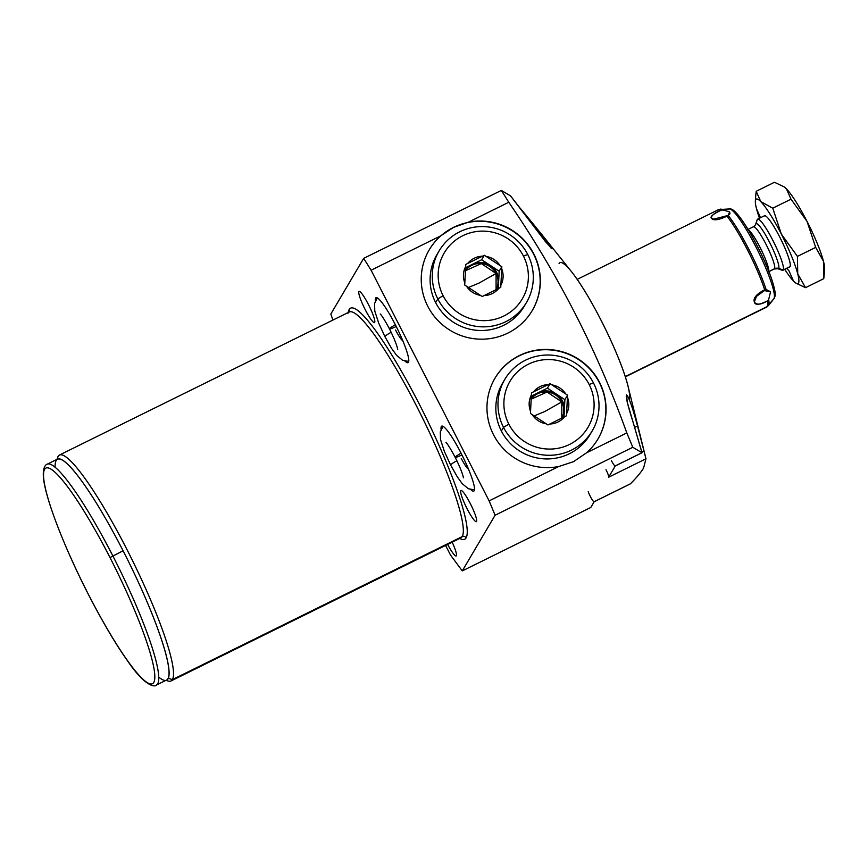 <?xml version="1.0" encoding="UTF-8"?>
<svg xmlns="http://www.w3.org/2000/svg" width="868" height="868" viewBox="0 0 868 868"><rect width="100%" height="100%" fill="white"/><g stroke="black" fill="none" stroke-linecap="round" stroke-linejoin="round"><path stroke-width="1.3" d="M630.07 483.986L630.396 483.823C636.461 477.801 640.844 472.561 643.568 468.112L645.966 458.792L637.524 425.982C633.228 409.87 629.777 399.703 627.184 395.482C624.96 393.822 626.88 402.578 632.946 421.772L641.973 452.727L632.772 447.291A281.872 41.957 -116.3 0 0 626.805 432.926L586.594 452.77A59.783 58.84 30.5 0 0 595.47 375.573A59.783 58.84 30.5 0 0 519.4 355.554A59.783 58.84 30.5 0 0 490.366 427.447A59.783 58.84 30.5 0 0 558.742 466.517L573.52 461.678L586.594 452.77L626.805 432.926A281.872 41.957 63.7 0 1 632.772 447.291L495.085 515.234A281.872 41.957 -116.3 0 0 489.129 500.879L558.742 466.517L489.129 500.879L371.092 270.219A281.872 41.957 -116.3 0 0 363.649 258.382L501.324 190.428A281.872 41.957 63.7 0 1 508.767 202.266L468.557 222.11L453.584 227.286L440.705 235.857L371.092 270.219A281.872 41.957 -116.3 0 0 363.649 258.382L330.827 314.053L332.932 320.053L330.827 314.053L363.649 258.382L501.324 190.428L510.536 195.864L551.18 248.259L550.887 246.469L542.402 235.25L520.16 208.157L535.654 226.917L534.59 227.438M629.159 399.378A77.002 11.458 -116.3 0 0 600.168 318.513A77.002 11.458 -116.3 0 0 559.068 263.481M588.211 491.689A7.248 1.074 -116.3 0 0 591.64 498.829A7.248 1.074 -116.3 0 0 594.211 501.682L590.793 507.476L462.275 570.916L495.085 515.234L632.772 447.291L641.973 452.727L615.314 465.888L608.631 477.216L645.966 458.792L643.568 468.112C640.844 472.561 636.461 477.801 630.396 483.823L594.211 501.682L590.793 507.476L462.275 570.916L450.459 554.967L445.588 545.451L450.459 554.967L462.275 570.916L495.085 515.234A281.872 41.957 -116.3 0 0 489.129 500.879L371.092 270.219L440.705 235.857A59.783 58.84 30.5 0 0 431.83 313.055A59.783 58.84 30.5 0 0 507.899 333.073A59.783 58.84 30.5 0 0 536.934 261.181A59.783 58.84 30.5 0 0 468.557 222.11L508.767 202.266A281.872 41.957 -116.3 0 0 501.324 190.428L510.536 195.864L545.538 241.738L552.135 248.856M466.073 537.9A128.887 19.183 63.7 0 1 459.758 538.453A128.887 19.183 -116.3 0 0 466.073 537.9A2.897 2.854 30.5 0 0 462.188 536.598L172.374 679.633A125.99 18.749 -116.3 0 0 129.332 554.218A125.99 18.749 -116.3 0 0 59.48 455.016A125.99 18.749 -116.3 0 0 58.113 456.362L57.158 459.281L58.113 456.362A125.99 18.749 63.7 0 1 126.576 548.771A125.99 18.749 63.7 0 1 172.374 679.633L462.188 536.598A125.99 18.749 63.7 0 1 460.821 537.932L460.821 537.932A125.99 18.749 63.7 0 0 462.188 536.598A2.897 2.854 -149.5 0 1 466.073 537.9A128.887 19.183 -116.3 0 0 419.222 404.021A128.887 19.183 -116.3 0 0 349.186 309.485A128.887 19.183 63.7 0 1 419.222 404.021A128.887 19.183 63.7 0 1 466.073 537.9M348.242 312.502A128.887 19.183 63.7 0 1 349.186 309.485A128.887 19.183 -116.3 0 0 348.242 312.502M456.351 555.77A17.393 2.593 63.7 0 1 447.638 544.442A17.393 2.593 -116.3 0 0 456.167 555.954A17.393 2.593 -116.3 0 0 456.351 555.77A17.393 2.593 -116.3 0 0 452.195 542.185A17.393 2.593 63.7 0 1 456.351 555.77M374.683 322.429A17.393 2.593 63.7 0 1 365.233 309.67A17.393 2.593 63.7 0 1 358.907 291.605A17.393 2.593 63.7 0 1 368.358 304.364A17.393 2.593 63.7 0 1 374.683 322.429A17.393 2.593 -116.3 0 0 368.737 305.113A17.393 2.593 -116.3 0 0 359.102 291.42A17.393 2.593 -116.3 0 0 358.907 291.605A17.393 2.593 -116.3 0 0 364.853 308.921A17.393 2.593 -116.3 0 0 374.499 322.614A17.393 2.593 -116.3 0 0 374.683 322.429M476.554 521.494A17.393 2.593 63.7 0 1 467.103 508.735A17.393 2.593 63.7 0 1 460.778 490.67A17.393 2.593 63.7 0 1 470.228 503.429A17.393 2.593 63.7 0 1 476.554 521.494A17.393 2.593 -116.3 0 0 470.608 504.189A17.393 2.593 -116.3 0 0 460.962 490.485A17.393 2.593 -116.3 0 0 460.778 490.67A17.393 2.593 -116.3 0 0 466.724 507.986A17.393 2.593 -116.3 0 0 476.358 521.679A17.393 2.593 -116.3 0 0 476.554 521.494M474.188 490.713A36.239 5.392 63.7 0 1 470.76 489.574A36.239 5.392 -116.3 0 0 473.798 491.104A36.239 5.392 -116.3 0 0 474.188 490.713A36.239 5.392 -116.3 0 0 461.809 454.648A36.239 5.392 -116.3 0 0 441.725 426.112A36.239 5.392 -116.3 0 0 441.324 426.503A36.239 5.392 63.7 0 1 461.016 453.074A36.239 5.392 63.7 0 1 474.188 490.713M441.085 429.454A36.239 5.392 63.7 0 1 441.324 426.503A36.239 5.392 -116.3 0 0 441.085 429.454M408.47 362.281A36.239 5.392 63.7 0 1 405.041 361.142A36.239 5.392 -116.3 0 0 408.069 362.672A36.239 5.392 -116.3 0 0 408.47 362.281A36.239 5.392 -116.3 0 0 396.09 326.216A36.239 5.392 -116.3 0 0 375.996 297.681A36.239 5.392 -116.3 0 0 375.605 298.071A36.239 5.392 63.7 0 1 395.298 324.643A36.239 5.392 63.7 0 1 408.47 362.281M375.367 301.022A36.239 5.392 63.7 0 1 375.605 298.071A36.239 5.392 -116.3 0 0 375.367 301.022M347.927 313.315A125.99 18.749 63.7 0 1 349.294 311.981A125.99 18.749 63.7 0 1 419.146 411.182A125.99 18.749 63.7 0 1 462.188 536.598A125.99 18.749 63.7 0 0 419.146 411.182A125.99 18.749 63.7 0 0 349.294 311.981L59.48 455.016M166.244 680.208A125.99 18.749 -116.3 0 0 171.007 680.979A125.99 18.749 -116.3 0 0 172.374 679.633A125.99 18.749 63.7 0 1 167.839 680.935L166.048 680.306M349.218 312.024A2.897 2.854 30.5 0 0 349.186 309.485A2.897 2.854 -149.5 0 1 349.218 312.024M168.164 678.223L172.374 679.633L168.164 678.223M56.995 459.356L57.592 457.555A125.99 18.749 63.7 0 1 58.113 456.362M542.446 235.304L571.567 271.738A77.002 11.458 63.7 0 1 627.955 385.978L645.683 457.61M626.805 432.926C597.477 351.106 558.135 274.212 508.767 202.266C558.135 274.212 597.477 351.106 626.805 432.926M611.376 460.572A7.248 1.074 -116.3 0 0 615.314 465.888L608.631 477.216A7.248 1.074 -116.3 0 0 605.994 469.686A7.248 1.074 -116.3 0 1 608.631 477.216L645.966 458.792L644.002 450.937L641.962 451.935L644.002 450.937L637.524 425.982L634.714 427.36L637.524 425.982M626.49 394.875L627.358 402.633L642.016 452.738L615.238 465.964A7.248 1.074 -116.3 0 0 615.314 465.888L641.973 452.727M630.233 483.943L594.135 501.758A7.248 1.074 -116.3 0 0 594.211 501.682L630.396 483.823M551.961 248.259L535.654 226.917M519.238 355.826A59.783 58.84 30.5 0 0 494.923 378.307A59.783 58.84 -149.5 0 1 519.238 355.826L519.4 355.554A59.783 58.84 30.5 0 0 494.999 378.177A59.783 58.84 30.5 0 0 498.254 442.485A59.783 58.84 30.5 0 0 558.742 466.517L573.52 461.678L586.594 452.77A59.783 58.84 30.5 0 0 598.019 438.882A59.783 58.84 30.5 0 0 589.708 368.466A59.783 58.84 30.5 0 0 519.4 355.554L519.238 355.826A59.783 58.84 -149.5 0 1 589.491 368.694A59.783 58.84 -149.5 0 1 597.933 439.024A59.783 58.84 30.5 0 0 589.491 368.694A59.783 58.84 30.5 0 0 519.238 355.826M591.086 432.709A50.724 49.932 -149.5 0 1 546.081 458.933A50.724 49.932 -149.5 0 1 501.368 431.005A50.724 49.932 -149.5 0 1 503.765 381.247M429.204 249.886A59.783 58.84 -149.5 0 1 453.519 227.394A59.783 58.84 -149.5 0 1 523.773 240.262A59.783 58.84 -149.5 0 1 532.214 310.592A59.783 58.84 -149.5 0 0 523.773 240.262A59.783 58.84 -149.5 0 0 453.519 227.394L440.705 235.857A59.783 58.84 30.5 0 0 429.28 249.745A59.783 58.84 30.5 0 0 437.58 320.162A59.783 58.84 30.5 0 0 507.899 333.073A59.783 58.84 30.5 0 0 532.29 310.462A59.783 58.84 30.5 0 0 529.046 246.154A59.783 58.84 30.5 0 0 468.557 222.11L453.519 227.394A59.783 58.84 -149.5 0 0 429.204 249.886M438.036 252.816A50.724 49.932 30.5 0 0 435.638 302.574A50.724 49.932 30.5 0 0 480.362 330.502A50.724 49.932 30.5 0 0 525.368 304.277M442.268 426.036L441.324 426.503L442.268 426.036M376.549 297.605L375.605 298.071L376.549 297.605M625.242 376.614L767.323 306.48A54.348 8.094 63.7 0 1 766.737 307.066A54.348 8.094 -116.3 0 0 767.323 306.48L625.242 376.614M768.527 305.514L773.963 298.668A50.257 7.476 63.7 0 1 773.833 298.852A50.257 7.476 -116.3 0 0 773.963 298.668L768.527 305.514A54.011 8.04 -116.3 0 0 768.668 299.536L770.556 291.778L766.053 289.424A54.011 8.04 -116.3 0 0 728.187 215.427L729.673 211.9L722.827 209.958A54.011 8.04 -116.3 0 0 720.7 209.09A54.011 8.04 63.7 0 1 722.827 209.958L721.156 210.208C712.802 214.179 709.633 216.935 711.641 218.465C713.583 220.797 718.704 220.038 727.004 216.175A54.348 8.094 63.7 0 1 764.665 289.771C756.462 294.144 753.023 298.191 754.325 301.88C754.997 305.352 759.391 304.994 767.518 300.816A54.348 8.094 63.7 0 1 767.323 306.48A54.348 8.094 -116.3 0 0 767.518 300.816L768.668 299.536A54.011 8.04 63.7 0 1 768.527 305.514A54.011 8.04 63.7 0 1 768.386 305.72A54.011 8.04 -116.3 0 0 768.527 305.514M768.885 271.532L774.571 268.722A23.555 3.505 63.7 0 1 774.31 268.971L777.793 268.711A25.139 3.743 -116.3 0 0 778.694 268.451L783.218 269.97A28.514 4.242 63.7 0 1 782.187 270.263L777.793 268.711A25.139 3.743 -116.3 0 0 778.694 268.451A25.139 3.743 -116.3 0 0 769.558 242.335A25.139 3.743 -116.3 0 0 755.898 223.89A25.139 3.743 -116.3 0 0 755.789 224.128A25.139 3.743 -116.3 0 1 755.898 223.89L757.352 219.43L755.898 223.89A5.436 5.349 -149.5 0 1 755.431 224.931A5.436 5.349 30.5 0 0 755.431 224.931A5.436 5.349 30.5 0 0 755.898 223.89A25.139 3.743 -116.3 0 1 769.558 242.335A25.139 3.743 -116.3 0 1 778.694 268.451A5.436 5.349 30.5 0 0 774.571 268.722L768.885 271.532M753.207 226.982A23.555 3.505 63.7 0 1 753.467 226.732L755.431 224.931L757.232 219.702A28.514 4.242 63.7 0 1 757.352 219.43A28.514 4.242 -116.3 0 0 757.156 220.038M757.666 219.127A28.514 4.242 -116.3 0 0 757.352 219.43A28.514 4.242 63.7 0 1 772.845 240.349A28.514 4.242 63.7 0 1 783.218 269.97A28.514 4.242 -116.3 0 0 773.475 241.575A28.514 4.242 -116.3 0 0 757.666 219.127L764.513 215.752A28.514 4.242 63.7 0 1 780.321 238.201A28.514 4.242 63.7 0 1 790.064 266.584A28.514 4.242 63.7 0 1 789.75 266.888L782.903 270.274A28.514 4.242 -116.3 0 0 783.218 269.97L790.064 266.584L783.218 269.97L778.694 268.451A5.436 5.349 -149.5 0 0 774.571 268.722A23.555 3.505 63.7 0 1 774.31 268.971L768.278 271.955M577.209 279.377L718.628 209.589A54.348 8.094 63.7 0 1 721.156 210.208A54.348 8.094 -116.3 0 0 718.628 209.589A54.348 8.094 -116.3 0 0 718.031 210.164M625.318 376.853L766.737 307.066L774.245 298.266A3.624 3.57 -149.5 0 1 773.963 298.668A50.257 7.476 -116.3 0 0 757.59 250.212A50.257 7.476 -116.3 0 0 729.456 208.938A50.257 7.476 63.7 0 1 757.59 250.212A50.257 7.476 63.7 0 1 773.963 298.668A3.624 3.57 30.5 0 0 774.332 294.838M768.712 271.087A23.555 3.505 -116.3 0 0 760.997 249.279A23.555 3.505 -116.3 0 0 748.39 229.901A23.555 3.505 -116.3 0 1 760.997 249.279A23.555 3.505 -116.3 0 1 768.712 271.087M753.467 226.732A23.555 3.505 63.7 0 1 766.52 245.286A23.555 3.505 63.7 0 1 774.571 268.722A23.555 3.505 63.7 0 0 766.52 245.286A23.555 3.505 63.7 0 0 753.467 226.732L747.424 229.716M718.628 209.589L729.456 208.938A50.257 7.476 -116.3 0 0 728.382 209.6M766.053 289.424L764.665 289.771A54.348 8.094 -116.3 0 0 727.004 216.175L728.187 215.427A54.011 8.04 63.7 0 1 766.053 289.424L755.203 297.301L754.325 301.88C756.473 305.211 760.878 304.863 767.518 300.816L768.668 299.536L770.556 291.778L763.015 290.335L770.556 291.778L766.053 289.424M784.119 186.891A47.1 7.009 63.7 0 1 786.451 188.898A47.1 7.009 63.7 0 1 807.066 221.448A47.1 7.009 63.7 0 1 823.45 261.192A47.1 7.009 63.7 0 1 824.491 269.547M755.518 197.937L756.202 191.286L760.748 201.582A47.1 7.009 -116.3 0 0 755.366 201.354A47.1 7.009 -116.3 0 0 756.516 208.765L760.52 217.716L756.516 208.765A47.1 7.009 -116.3 0 0 759.5 218.215A47.1 7.009 63.7 0 1 756.516 208.765A47.1 7.009 63.7 0 1 760.748 201.582A47.1 7.009 63.7 0 1 781.363 234.132A47.1 7.009 63.7 0 1 797.746 273.876A47.1 7.009 63.7 0 1 793.515 281.058A47.1 7.009 63.7 0 1 784.748 269.362A47.1 7.009 -116.3 0 0 793.515 281.058L788.958 270.762L786.766 268.364L788.958 270.762L793.515 281.058A47.1 7.009 -116.3 0 0 795.62 282.914A47.1 7.009 -116.3 0 0 797.746 273.876L805.526 287.677L795.847 283.066M789.327 266.953A28.514 4.242 -116.3 0 0 790.064 266.584A28.514 4.242 -116.3 0 0 779.692 236.975A28.514 4.242 -116.3 0 0 764.198 216.056M783.782 186.653L784.346 187.043A47.1 7.009 63.7 0 1 786.451 188.898A47.1 7.009 63.7 0 1 807.066 221.448A47.1 7.009 63.7 0 1 823.45 261.192L824.459 271.814L823.765 278.671L805.526 287.677L823.765 278.671L823.45 261.192L815.67 247.391L807.066 221.448L791.008 199.195L786.451 188.898L783.88 186.718L774.44 182.28L756.202 191.286L774.44 182.28M755.507 198.143L756.202 191.286L760.748 201.582L772.759 208.19L791.008 199.195L772.759 208.19L781.363 234.132L797.432 256.396L815.67 247.391L797.432 256.396L797.746 273.876A47.1 7.009 -116.3 0 0 781.363 234.132A47.1 7.009 -116.3 0 0 760.748 201.582L772.759 208.19L781.363 234.132L797.432 256.396L797.746 273.876L805.526 287.677L796.086 283.239M824.437 272.096L824.6 268.603A47.1 7.009 63.7 0 0 823.45 261.192L815.67 247.391L807.066 221.448L791.008 199.195L786.451 188.898M711.641 218.465L713.16 219.278L728.187 215.427L729.955 213.81L729.673 211.9L728.198 215.416L729.673 211.9L722.827 209.958L721.156 210.208C713.963 213.181 710.794 215.937 711.641 218.465L715.167 219.615L711.641 218.465M757.341 294.317L754.325 301.88L757.341 294.317M544.757 411.508L561.802 401.917L547.079 392.01L531.064 399.215A18.119 17.827 -149.5 0 1 561.802 401.917L562.41 400.875A18.119 17.827 30.5 0 0 531.075 399.063A18.119 17.827 -149.5 0 1 562.41 400.875L561.802 401.917L544.757 411.508L533.994 415.978L544.757 411.508M592.204 430.908A50.724 49.932 30.5 0 0 593.484 382.951L589.155 384.491A45.288 44.572 30.5 0 0 528.449 364.18A45.288 44.572 30.5 0 0 508.832 424.137L503.516 427.349A50.724 49.932 30.5 0 0 547.165 455.244A50.724 49.932 30.5 0 0 592.204 430.908L590.045 434.564A50.724 49.932 -149.5 0 1 545.006 458.901A50.724 49.932 -149.5 0 1 501.368 431.005A50.724 49.932 -149.5 0 1 502.648 383.048L504.796 379.392A50.724 49.932 30.5 0 0 503.516 427.349L501.368 431.005L503.516 427.349A50.724 49.932 -149.5 0 1 525.498 360.198A50.724 49.932 -149.5 0 1 593.484 382.951A50.724 49.932 30.5 0 0 549.845 355.055A50.724 49.932 30.5 0 0 504.796 379.392M589.155 384.491A45.288 44.572 30.5 0 0 528.449 364.18A45.288 44.572 30.5 0 0 508.832 424.137A45.288 44.572 30.5 0 0 569.527 444.449A45.288 44.572 30.5 0 0 589.155 384.491L593.484 382.951A50.724 49.932 -149.5 0 1 571.502 450.101A50.724 49.932 -149.5 0 1 503.516 427.349L508.832 424.137A45.288 44.572 30.5 0 0 569.527 444.449A45.288 44.572 30.5 0 0 589.155 384.491M551.853 384.871A19.931 19.617 -149.5 0 1 565.741 393.974L567.542 395.157L567.433 397.294A19.931 19.617 -149.5 0 1 566.587 413.667L566.479 415.794L564.569 416.738A19.931 19.617 -149.5 0 1 549.845 424.007L547.936 424.951L546.124 423.768A19.931 19.617 -149.5 0 1 532.247 414.654L530.446 413.472L530.554 411.345A19.931 19.617 -149.5 0 1 531.39 394.973L531.498 392.846L533.419 391.902A19.931 19.617 -149.5 0 1 548.142 384.632L550.052 383.689L565.741 393.974A19.931 19.617 30.5 0 0 551.853 384.871L567.542 395.157L564.894 399.649L547.404 388.17L531.303 396.123L547.404 388.17L550.052 383.689L551.853 384.871M533.419 391.902L548.142 384.632A19.931 19.617 30.5 0 0 533.419 391.902L550.052 383.689L547.404 388.17L564.894 399.649L567.542 395.157L566.587 413.667A19.931 19.617 30.5 0 0 567.433 397.294L566.479 415.794L549.845 424.007A19.931 19.617 30.5 0 0 564.569 416.738L547.936 424.951L532.247 414.654A19.931 19.617 30.5 0 0 546.124 423.768L530.446 413.472L531.39 394.973A19.931 19.617 30.5 0 0 530.554 411.345L531.498 392.846L533.419 391.902M561.802 418.224L561.802 401.917A18.119 17.827 -149.5 0 1 561.802 418.224A18.119 17.827 30.5 0 0 562.41 400.875A18.119 17.827 -149.5 0 1 564.363 409.967L564.894 399.649L564.363 409.967A18.119 17.827 -149.5 0 1 561.835 418.202M564.005 417.041L564.363 409.967L564.005 417.041M496.084 273.485L479.038 283.076L468.275 287.547L479.038 283.076L496.084 273.485A18.119 17.827 -149.5 0 1 496.073 289.793L496.084 273.485L481.349 263.579L465.346 270.783A18.119 17.827 -149.5 0 1 496.084 273.485L496.691 272.443L496.084 273.485M526.485 302.476L524.326 306.133A50.724 49.932 -149.5 0 1 479.288 330.469A50.724 49.932 -149.5 0 1 435.638 302.574L437.798 298.918A50.724 49.932 30.5 0 0 481.447 326.813A50.724 49.932 30.5 0 0 526.485 302.476A50.724 49.932 30.5 0 0 527.766 254.519A50.724 49.932 -149.5 0 1 505.784 321.67A50.724 49.932 -149.5 0 1 437.798 298.918L443.103 295.706A45.288 44.572 30.5 0 0 503.809 316.017A45.288 44.572 30.5 0 0 523.437 256.06L527.766 254.519A50.724 49.932 30.5 0 0 484.116 226.624A50.724 49.932 30.5 0 0 439.078 250.96A50.724 49.932 30.5 0 0 437.798 298.918L435.638 302.574A50.724 49.932 -149.5 0 1 436.919 254.617L439.078 250.96M523.437 256.06A45.288 44.572 -149.5 0 1 503.809 316.017A45.288 44.572 -149.5 0 1 443.103 295.706A45.288 44.572 -149.5 0 1 462.731 235.749A45.288 44.572 -149.5 0 1 523.437 256.06A45.288 44.572 30.5 0 0 462.731 235.749A45.288 44.572 30.5 0 0 443.103 295.706L437.798 298.918A50.724 49.932 -149.5 0 1 459.78 231.767A50.724 49.932 -149.5 0 1 527.766 254.519L523.437 256.06M500.869 285.236A19.931 19.617 30.5 0 0 501.715 268.863L501.823 266.736L500.022 265.554A19.931 19.617 30.5 0 0 486.134 256.44L484.333 255.257L482.413 256.201A19.931 19.617 30.5 0 0 467.689 263.471L465.78 264.414L465.671 266.541A19.931 19.617 30.5 0 0 464.825 282.914L464.716 285.04L466.528 286.223A19.931 19.617 30.5 0 0 480.405 295.337L482.207 296.52L484.127 295.576A19.931 19.617 30.5 0 0 498.85 288.306L500.76 287.362L500.869 285.236A19.931 19.617 30.5 0 0 501.715 268.863L500.869 285.236L501.823 266.736L499.176 271.217L498.644 281.536A18.119 17.827 30.5 0 0 465.356 270.632A18.119 17.827 30.5 0 1 472.409 264.328L481.686 259.749L490.431 265.478L499.176 271.217L498.644 281.536A18.119 17.827 30.5 0 0 472.409 264.328L481.686 259.749L484.333 255.257L482.413 256.201A19.931 19.617 30.5 0 0 467.689 263.471L482.413 256.201L465.78 264.414L465.671 266.541A19.931 19.617 30.5 0 0 464.825 282.914L465.671 266.541L464.716 285.04L466.528 286.223A19.931 19.617 30.5 0 0 480.405 295.337L466.528 286.223L482.207 296.52L484.127 295.576A19.931 19.617 30.5 0 0 498.85 288.306L484.127 295.576L500.76 287.362L500.869 285.236M496.116 289.771A18.119 17.827 30.5 0 0 498.644 281.536L498.286 288.61L498.644 281.536A18.119 17.827 30.5 0 1 496.116 289.771M486.134 256.44L500.022 265.554A19.931 19.617 30.5 0 0 486.134 256.44L484.333 255.257L481.686 259.749L499.176 271.217L501.823 266.736L486.134 256.44M465.574 267.691L472.409 264.328L465.574 267.691M456.883 460.734A10.872 1.042 152.9 0 0 450.622 465.053A10.872 1.042 -27.1 0 1 456.883 460.734M463.447 477.834C462.503 473.31 459.747 466.474 455.179 457.306A10.872 1.042 -27.1 0 1 461.071 453.194A10.872 1.042 152.9 0 0 455.179 457.306A10.872 1.042 152.9 0 0 461.96 454.94M468.503 469.165A14.496 2.159 63.7 0 1 461.277 458.434M402.785 340.733A14.496 2.159 63.7 0 1 395.548 330.003M377.374 297.908L374.575 303.474L374.792 311.091L378.665 323.037L384.904 336.621A10.872 1.042 -27.1 0 1 391.153 332.303A10.872 1.042 152.9 0 0 384.904 336.621L391.576 348.404L396.546 355.305L402.654 360.307L408.73 361.435M397.718 349.403C396.784 344.889 394.029 338.043 389.461 328.874A10.872 1.042 -27.1 0 1 395.352 324.762A10.872 1.042 152.9 0 0 389.461 328.874A10.872 1.042 152.9 0 0 396.242 326.509M158.681 677.062A123.202 18.336 -116.3 0 0 123.104 550.789A123.202 18.336 -116.3 0 0 55.096 467.179M109.997 557.571A120.294 17.902 -116.3 0 0 44.626 469.328A120.294 17.902 -116.3 0 0 88.362 594.276A120.294 17.902 -116.3 0 0 153.723 682.519A120.294 17.902 -116.3 0 0 109.997 557.571L123.104 550.789A123.202 18.336 63.7 0 1 166.558 680.056L156.273 685.134A123.202 18.336 -116.3 0 0 112.829 555.867A123.202 18.336 -116.3 0 0 47.219 464.185A123.202 18.336 63.7 0 1 112.829 555.867A123.202 18.336 63.7 0 1 156.273 685.134C155.969 686.566 146.67 688.639 128.572 662.317C116.052 644.794 102.641 622.128 88.352 594.33L88.362 594.276A120.294 17.902 -116.3 0 0 153.723 682.519A120.294 17.902 -116.3 0 0 109.997 557.571A120.294 17.902 -116.3 0 0 44.626 469.328A120.294 17.902 -116.3 0 0 88.362 594.276L88.352 594.33C64.243 547.415 44.919 497.364 43.4 477.042C42.608 466.051 46.579 464.228 47.219 464.185L57.505 459.107A123.202 18.336 63.7 0 1 123.104 550.789L109.997 557.571M171.007 680.968L460.821 537.932M774.245 298.266C775.211 295.76 776.719 294.415 771.392 278.281C766.303 264.056 759.402 249.235 750.679 233.817C734.057 205.542 730.476 209.286 729.456 208.938M755.366 201.354L755.518 197.861M795.62 282.914L796.184 283.304M474.449 489.867L468.373 488.738L462.264 483.736L457.295 476.836L450.622 465.053L444.394 451.469L440.51 439.523L440.293 431.906L443.103 426.34M455.179 457.306C450.785 449.103 447.714 444.134 445.957 442.398M389.461 328.874C385.066 320.672 381.985 315.702 380.227 313.966"/></g></svg>

